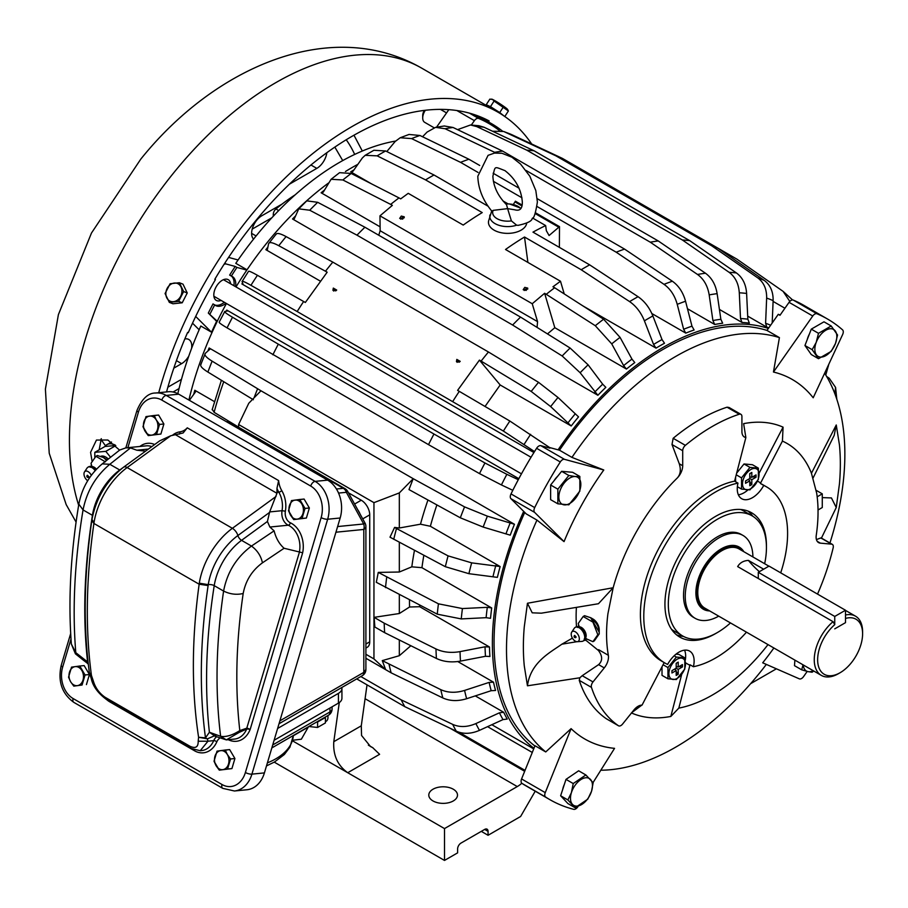 <?xml version="1.0" encoding="UTF-8"?>
<svg xmlns="http://www.w3.org/2000/svg" width="908" height="908" viewBox="0 0 908 908"><rect width="100%" height="100%" fill="white"/><g stroke="black" fill="none" stroke-linecap="round" stroke-linejoin="round"><path stroke-width="1.36" d="M577.216 633.466A5.743 3.314 -120 0 0 571.722 632.138A5.743 3.314 -120 0 0 573.323 639.448A5.743 3.314 -120 0 0 577.238 641.695A5.743 3.314 -120 0 0 579.338 638.789A5.743 3.314 -120 0 0 577.216 633.466M576.115 636.951L574.673 635.418A1.192 1.192 0 0 0 574.072 636.463A1.192 1.192 0 0 0 575.865 637.495L576.115 636.951M575.57 627.201A7.9 4.563 60 0 1 575.888 626.985A7.9 4.563 60 0 1 582.516 629.709A7.9 4.563 60 0 1 583.787 640.662A7.9 4.563 60 0 1 583.435 640.832M592.935 641.672L594.331 640.866L599.212 633.909C599.359 628.688 597.736 624.5 594.331 621.322L590.756 617.746L584.559 615.692L583.163 616.498L592.935 622.128L597.816 634.715L592.935 641.672L586.386 638.846M571.722 632.138L574.276 628.268A7.9 4.563 60 0 1 575.218 627.371A7.9 4.563 60 0 1 581.835 630.095A7.9 4.563 60 0 1 583.106 641.048A7.9 4.563 60 0 1 581.869 641.411L577.238 641.695M583.163 616.498L578.283 623.444L578.68 625.839M594.331 621.322L592.935 622.128M597.816 634.715L599.212 633.909L599.212 629.766A8.739 5.039 60 0 0 596 621.651A8.739 5.039 -120 0 0 593.038 619.063L590.756 617.746M564.05 541.622A207.546 119.833 120 0 1 603.786 469.992L564.492 459.334A4.79 2.758 120 0 0 560.281 461.968A277.53 160.239 120 0 0 534.699 507.595A4.79 2.758 120 0 0 534.619 512.373L564.05 541.622L536.957 520.091A239.258 138.13 120 0 0 545.731 751.938L534.994 745.729L521.578 778.95A4.79 2.758 120 0 0 521.998 783.411A277.53 160.239 120 0 0 526.175 785.976L549.851 799.642A277.53 160.239 120 0 0 573.708 809.334A4.79 2.758 120 0 0 577.919 806.667L578.033 806.486M603.786 469.992L571.938 457.394L559.51 450.22L548.205 447.156A258.394 149.184 120 0 0 547.91 447.587M564.492 459.334L540.805 445.669L549.896 448.132L548.205 447.156M540.805 445.669A4.79 2.758 120 0 0 536.594 448.291A277.53 160.239 120 0 0 511.011 493.918A4.79 2.758 120 0 0 510.943 498.696L534.619 512.373M536.957 520.091L526.22 513.894L510.943 498.696M524.745 512.43A239.258 138.13 120 0 0 534.88 746.001M593.038 782.594L614.546 748.351A207.546 119.833 -60 0 1 571.098 728.647L545.731 751.938M571.098 728.647L545.254 792.627A4.79 2.758 120 0 0 545.685 797.088A277.53 160.239 120 0 0 549.851 799.642M600.812 770.222A239.258 138.13 120 0 0 756.784 676.426A239.258 138.13 120 0 0 766.341 664.418M759.111 473.193L783.071 427.157A161.964 93.513 120 0 0 779.075 425.568A161.964 93.513 120 0 0 743.629 423.639L745.865 437.543L734.731 480.604A21.531 12.428 120 0 0 734.595 481.161L737.977 483.124A101.685 58.702 120 0 0 681.216 521.964A101.685 58.702 120 0 0 664.849 662.988A101.685 58.702 120 0 0 667.63 664.429A21.531 12.428 120 0 1 689.66 651.115A21.531 12.428 120 0 1 693.406 666.722L690.012 664.77A21.531 12.428 120 0 1 689.876 665.326L678.821 708.115L670.83 716.446L681.749 674.19M664.179 662.602A21.531 12.428 120 0 0 663.964 663.01L642.047 705.119A11.963 6.912 120 0 0 633.875 710.022L622.593 724.051A4.79 2.758 120 0 1 618.507 725.787A4.79 2.758 120 0 1 618.393 725.719A179.444 103.603 120 0 1 591.46 687.39A4.79 2.758 120 0 1 592.992 681.931L604.263 667.902A11.963 6.912 120 0 0 608.349 655.292L607.929 652.761A149.536 86.328 120 0 1 607.929 613.695L613.172 587.737L527.457 603.253L532.224 612.821L541.338 613.184L598.451 603.729L613.172 587.737A149.536 86.328 120 0 1 661.614 495.087A149.536 86.328 120 0 1 677.062 478.21A11.963 6.912 120 0 0 682.702 465.736L682.702 450.709L671.999 444.534L679.275 463.761L682.702 465.736M606.43 718.807L606.192 718.659A179.444 103.603 120 0 1 579.247 680.342L579.849 677.777L582.21 675.7L592.992 681.931M584.9 639.47L598.792 650.786M576.921 641.695L561.893 644.181C550.452 652.398 530.59 662.125 527.457 685.801L579.849 677.777M608.349 655.292L598.588 649.663L598.667 650.809C602.628 656.291 602.606 660.899 598.599 664.633L582.21 675.7M685.268 660.309A21.531 12.428 120 0 0 684.564 650.173M576.398 607.429A149.536 86.328 120 0 0 576.512 626.724M599.212 632.195L590.688 617.712M561.893 644.181L572.403 638.12M693.406 666.722A101.685 58.702 120 0 0 746.478 632.172M780.71 572.835A101.685 58.702 120 0 0 766.534 486.858A101.685 58.702 120 0 0 763.741 485.417A21.531 12.428 120 0 1 741.722 498.73A21.531 12.428 120 0 1 737.977 483.124M766.431 546.605A71.777 41.439 120 0 0 751.574 512.759A71.777 41.439 120 0 0 691.363 537.536A71.777 41.439 120 0 0 679.797 637.087A71.777 41.439 120 0 0 716.548 633.024M734.595 481.161A101.685 58.702 120 0 0 677.833 520.012A101.685 58.702 120 0 0 661.467 661.024L664.849 662.988M766.534 486.858L763.151 484.906A101.685 58.702 120 0 0 760.359 483.465L763.741 485.417M773.888 647.994A207.546 119.833 -60 0 1 762.697 662.817L799.324 678.844A4.79 2.758 120 0 0 803.535 676.642A277.53 160.239 120 0 0 807.178 671.432M827.392 318.946A277.53 160.239 120 0 0 816.962 313.771A4.79 2.758 120 0 0 812.751 316.007L773.457 372.03A207.546 119.833 -60 0 1 813.193 397.783L842.624 334.553A4.79 2.758 120 0 0 842.545 329.854A277.53 160.239 120 0 0 827.392 318.946L803.705 305.27A277.53 160.239 120 0 0 793.286 300.094A4.79 2.758 120 0 0 789.063 302.33L779.972 315.292L778.281 314.316A258.394 149.184 -60 0 1 780.176 315.019M773.457 372.03L779.416 337.617L766.976 330.433L778.281 314.316M738.352 494.792A21.531 12.428 120 0 0 747.874 489.991M817.257 541.361L820.344 543.143A11.963 6.912 120 0 1 818.596 542.609A11.963 6.912 120 0 1 816.258 535.266L816.678 532.247A149.536 86.328 120 0 0 816.678 493.169L811.446 473.272A149.536 86.328 120 0 0 782.424 441.095L760.654 482.92L757.522 481.115M782.424 441.095L783.071 427.157M671.999 444.534L673.157 438.303A179.444 103.603 120 0 1 727.036 407.193L729.01 407.454L740.917 414.332A4.79 2.758 120 0 1 741.915 416.522L741.915 431.55A11.963 6.912 120 0 0 744.39 437.032A11.963 6.912 120 0 0 745.865 437.543M745.74 437.463L744.174 436.896M822.273 497.607L831.433 497.936L836.257 507.515L839.435 483.953A224.128 129.401 120 0 0 839.435 444.875L836.257 424.978L834.202 435.329L813.114 477.914M752.823 516.266A71.777 41.439 120 0 0 748.033 511.091M676.574 634.851A71.777 41.439 120 0 0 683.463 636.417M820.344 543.143L831.626 544.153L820.843 537.933L816.428 539.579M817.529 594.093A179.444 103.603 120 0 0 833.158 547.842A4.79 2.758 120 0 0 832.33 544.369A4.79 2.758 120 0 0 831.626 544.153M836.257 507.515L821.297 538.376L820.843 537.933M677.062 478.21C680.421 474.759 681.159 469.947 679.275 463.761M740.917 414.332A4.79 2.758 120 0 0 739.248 414.241A179.444 103.603 120 0 0 685.37 445.351A4.79 2.758 120 0 0 682.702 450.709M811.446 473.272L836.257 424.978M766.976 330.433A239.258 138.13 120 0 0 582.141 420.029A239.258 138.13 120 0 0 559.51 450.22M779.416 337.617A239.258 138.13 120 0 0 594.57 427.214A239.258 138.13 120 0 0 571.938 457.394M829.935 542.984A239.258 138.13 120 0 0 824.634 373.199M527.457 685.801L524.279 665.893A224.128 129.401 120 0 1 524.279 626.826L527.457 603.253M641.922 705.051L631.389 712.916M631.503 712.973A161.964 93.513 120 0 0 670.83 716.446M678.821 708.115A149.536 86.328 120 0 0 763.004 650.854A149.536 86.328 120 0 0 767.998 644.601M817.177 496.801L822.273 493.85L816.213 490.354M818.029 509.978L822.273 507.527L822.273 493.85M758.384 468.153L749.963 467.393L741.541 477.88L741.541 489.106L749.963 489.866L758.384 479.379L758.384 468.153L752.448 464.726L744.027 463.965L736.672 473.125M754.764 468.414A11.725 6.765 -60 0 1 758.067 479.492A11.725 6.765 -60 0 1 746.819 489.809A11.725 6.765 -60 0 1 743.516 478.72A11.725 6.765 -60 0 1 754.764 468.414M749.963 467.393L744.027 463.965M741.541 477.88L736.229 474.816M735.605 477.245L735.605 481.751M741.541 489.106L737.375 486.699M751.813 477.347L756.035 474.907L756.035 477.256L751.813 479.696L751.813 484.577L749.781 485.746L749.781 480.865L745.547 483.306L745.547 480.968L749.781 478.527L749.781 473.636L751.813 472.466L751.813 477.347L749.781 476.893M756.035 477.256L752.675 476.848M751.813 479.696L749.77 478.527M751.813 484.577L749.781 481.876M749.781 480.865L748.362 479.345M667.947 678.787L676.369 679.536L684.791 669.06L684.791 657.823L676.369 657.074L667.947 667.55L667.947 678.787L662.011 675.359L662.011 666.767M673.225 679.479A11.725 6.765 -60 0 1 669.922 668.39A11.725 6.765 -60 0 1 681.182 658.084A11.725 6.765 -60 0 1 684.473 669.173A11.725 6.765 -60 0 1 673.225 679.479M684.791 657.823L678.855 654.396L676.029 654.146M676.369 657.074L674.156 655.792M667.947 667.55L663.067 664.735M676.188 670.535L671.954 672.987L671.954 670.637L676.188 668.197L676.188 663.317L678.219 662.136L678.219 667.028L682.441 664.588L682.441 666.926L678.219 669.366L678.219 674.247L676.188 675.427L676.188 670.535L674.769 669.014M678.219 674.247L676.188 671.557M678.219 667.028L676.188 666.563M682.441 666.926L679.082 666.529M678.219 669.366L676.176 668.197M327.777 715.617A5.947 3.984 69.5 0 1 327.039 720.498A5.947 3.984 69.5 0 1 325.779 721.451A5.947 3.984 69.5 0 1 325.416 721.554M367.025 684.848L361.282 725.821L361.554 735.48L370.498 746.524L373.018 747.84L368.364 745.15M308.459 726.775L301.354 739.214L292.648 740.247M292.501 740.826L347.73 772.719C337.583 765.421 332.941 755.081 333.792 741.688L339.286 702.588M368.466 745.23L372.745 747.704L379.601 754.31L347.73 772.719L444.5 828.584L517.276 786.566A23.926 13.813 120 0 0 521.794 783.252M432.991 789.222A14.358 8.285 180 0 1 448.643 787.429A14.358 8.285 180 0 1 457.496 795.079A14.358 8.285 180 0 1 453.296 800.947A14.358 8.285 180 0 1 437.656 802.74A14.358 8.285 180 0 1 428.792 795.079A14.358 8.285 180 0 1 432.991 789.222M503.668 712.269A241.642 139.514 -60 0 0 507.243 719.057L503.009 719.601L479.469 730.361A266.827 154.054 -60 0 1 475.894 723.574L499.434 712.814L503.668 712.269L475.293 695.891M401.211 699.864A284.715 164.382 -60 0 0 404.786 706.651L456.259 731.167A279.925 161.613 -60 0 1 452.683 724.38L401.211 699.864L360.816 676.539M404.786 706.651L356.719 678.9M452.683 724.38C459.72 727.478 467.461 727.206 475.894 723.574M558.091 449.835A241.642 139.514 -60 0 1 745.162 324.201A241.642 139.514 -60 0 1 768.395 328.412M533.961 748.294A241.642 139.514 -60 0 1 523.689 511.374M457.564 129.64L470.492 124.986L476.666 126.564L526.754 150.149L682.396 240.007L729.101 272.309C735.264 276.861 738.658 283.693 739.294 292.796L740.508 318.538L742.018 322.476L719.42 309.424M623.626 365.606A244.4 141.103 -60 0 1 631.957 359.103L634.771 362.553A241.642 139.514 -60 0 0 626.441 369.057L623.626 365.606L611.72 343.871L595.285 325.711L544.618 293.284L532.236 303.737L379.975 215.832L392.358 205.378L390.667 204.402A284.715 164.382 -60 0 1 398.998 197.899L400.689 198.875L408.237 193.336L463.216 225.071A284.715 164.382 -60 0 1 482.227 212.597L425.546 179.875A284.715 164.382 -60 0 1 434.013 174.994L488.005 206.173M377.149 155.847A279.925 161.613 -60 0 1 385.616 150.966L373.903 150.274L365.152 155.325L377.149 155.847L425.546 179.875M365.152 155.325L362.337 157.981L353.178 171.022L350.704 171.839A241.642 139.514 -60 0 1 353.972 169.887M352.542 171.623L353.178 171.022M371.486 183.836L350.704 171.839M386.808 151.557L395.162 141.5L400.201 137.755L411.585 138.595L460.56 162.35A284.715 164.382 -60 0 1 468.891 159.229L479.696 165.46M651.83 313.521L685.767 333.111L683.633 329.275L677.232 304.35C674.78 295.52 670.376 288.858 664.02 284.34L616.214 252.208L537.082 206.525M521.964 197.796L493.385 181.294M478.028 172.429L460.56 162.35M559.385 247.385L559.498 226.648L535.493 212.79M522.066 205.038L515.415 201.19L513.27 204.561M685.767 333.111A241.642 139.514 -60 0 1 694.098 330.001L691.964 326.154L685.551 301.24C683.111 292.41 678.707 285.736 672.351 281.219L624.545 249.087L537.252 198.693M527.9 262.423L524.518 237.022L581.188 269.744L629.585 301.592C636.065 306.053 641.003 312.466 644.408 320.842L653.567 344.45L656.041 348.127L582.822 305.848M546.31 294.26A284.715 164.382 -60 0 1 554.64 287.757L552.949 286.78L560.497 281.242L564.231 293.92M544.618 293.284L554.811 327.697L547.479 333.906M626.441 369.057L554.811 327.697M532.236 303.737L537.559 321.625L537.071 327.402M594.729 392.12A244.4 141.103 -60 0 1 602.685 384.186L605.829 387.341A241.642 139.514 -60 0 0 597.873 395.275L580.144 372.745A266.827 154.054 -60 0 1 588.1 364.812L570.111 348.036L520.556 317.096L364.914 227.238A284.715 164.382 -60 0 0 356.969 235.161L512.611 325.019A284.715 164.382 -60 0 1 520.556 317.096M597.873 395.275L292.535 218.987L294.34 218.692L298.755 208.851L306.768 200.861L317.675 202.302L364.914 227.238M512.611 325.019L562.166 355.97L580.144 372.745M298.755 208.851L309.73 210.225L356.969 235.161M379.975 215.832L380.146 230.734L378.761 235.229M380.1 226.83L321.103 192.768L323.237 192.178L331.102 179.285L342.861 179.966L390.667 204.402M512.804 490.309L501.42 484.94A266.827 154.054 -60 0 1 506.857 474.316L518.286 479.708M219.35 322.09C218.51 322.385 221.075 324.315 227.068 327.867L428.519 444.648L479.503 473.601L501.42 484.94M526.084 170.477L650.287 242.198L697.526 274.477C703.791 279.017 707.673 285.838 709.182 294.907L712.905 320.547L714.721 324.474L687.492 308.754M495.7 152.941L494.644 152.328A284.715 164.382 -60 0 1 502.589 151.08L658.243 240.949A284.715 164.382 -60 0 0 650.287 242.198M422.549 136.756L427.112 132.057L435.568 127.358L445.09 128.732L494.644 152.328M201.088 364.21C199.692 365.754 201.962 368.364 207.887 372.053L253.355 399.736M514.45 524.268A241.642 139.514 -60 0 0 510.228 535.164L483.158 527.071A266.827 154.054 -60 0 1 487.392 516.164L514.45 524.268L209.112 347.98L209.907 349.251L205.322 353.314C203.925 354.846 206.195 357.468 212.12 361.157L260.971 390.781L248.758 403.277L238.611 424.501L238.611 427.225M460.322 517.798A279.925 161.613 -60 0 1 464.555 506.891L413.231 478.698A284.715 164.382 -60 0 0 408.997 489.594L460.322 517.798L483.158 527.071M430.369 526.265L420.483 524.2L399.327 528.002L394.594 527.412L396.49 528.513L448.087 555.878L471.661 562.858L500.138 566.547L430.369 526.265A241.642 139.514 120 0 1 436.884 504.916M500.138 566.547A241.642 139.514 -60 0 0 497.38 577.375L468.903 573.686A266.827 154.054 -60 0 1 471.661 562.858M394.594 527.412L390.009 537.184L445.329 566.694L468.903 573.686M437.259 614.171A279.925 161.613 -60 0 1 438.439 603.82L378.273 572.403L376.309 582.3L437.259 614.171L461.253 618.915L486.12 617.678L490.524 618.314A241.642 139.514 -60 0 1 491.705 607.963L421.936 567.682L411.823 566.83L399.327 572.017L399.327 542.303M436.419 658.459A279.925 161.613 -60 0 1 435.976 648.959L384.197 623.172L374.119 617.349L374.856 627.019L384.64 632.672L436.419 658.459C443.524 661.796 451.548 662.681 460.481 661.115L485.485 656.291L489.911 656.484A241.642 139.514 -60 0 1 489.469 646.984L419.689 606.703L409.553 607.009L399.327 613.524L399.327 594.706M489.469 646.984L485.042 646.791L460.038 651.615C451.106 653.181 443.081 652.296 435.976 648.959M491.183 690.693A244.4 141.103 -60 0 1 489.14 682.396L493.509 682.192A241.642 139.514 -60 0 0 495.552 690.489L491.183 690.693L466.633 698.717A266.827 154.054 -60 0 1 464.59 690.42C455.805 693.11 447.871 692.849 440.777 689.649L382.279 660.615L385.696 669.695L365.901 658.266M365.901 654.271L373.948 658.924L385.696 669.695L391.144 672.839L442.832 697.946C449.914 701.146 457.848 701.407 466.633 698.717M534.528 451.571L503.373 431.062L297.166 311.523A284.715 164.382 -60 0 1 303.635 301.501L305.338 302.478L327.164 272.207L325.473 271.231A284.715 164.382 -60 0 1 332.805 262.117L488.447 351.986A284.715 164.382 -60 0 0 481.126 361.1L479.424 360.113L500.172 384.969L571.2 425.977L550.657 406.591A266.827 154.054 -60 0 1 557.989 397.477L538.535 382.325L488.447 351.986M276.18 234.048L268.586 243.73C269.222 241.755 272.616 242.413 278.779 245.705L325.473 271.231M320.342 281.139L265.862 249.689L267.361 249.734L268.586 243.73M265.862 249.689A241.642 139.514 -60 0 1 267.905 247.089M571.2 425.977A241.642 139.514 -60 0 1 578.532 416.863L557.989 397.477M481.126 361.1L531.214 391.439L550.657 406.591M452.808 401.381A284.715 164.382 -60 0 1 459.289 391.359L457.598 390.383L479.424 360.113M485.031 406.466L500.172 384.969M533.927 452.547L241.891 283.943L243.117 284.374L242.073 281.514C241.914 280.64 244.876 281.9 250.937 285.316L297.166 311.523M248.554 271.288L242.073 281.514M241.891 283.943A241.642 139.514 -60 0 1 242.572 282.865M476.666 126.564A279.925 161.613 -60 0 1 483.998 127.222L478.891 125.735L470.492 124.986M526.754 150.149A284.715 164.382 -60 0 1 534.086 150.796L689.728 240.654A284.715 164.382 -60 0 0 682.396 240.007M729.101 272.309A279.925 161.613 -60 0 1 736.422 272.956L689.728 240.654M742.018 322.476A241.642 139.514 -60 0 1 742.188 322.476A241.642 139.514 -60 0 1 749.35 323.123L747.84 319.185L746.614 293.454C745.979 284.34 742.585 277.507 736.422 272.956M560.497 281.242L505.518 249.496A284.715 164.382 -60 0 1 524.518 237.022M581.188 269.744A284.715 164.382 -60 0 1 589.655 264.852L532.973 232.13A284.715 164.382 -60 0 1 545.663 225.581L532.576 218.022M508.162 203.925L503.373 201.156A284.715 164.382 -60 0 0 503.202 201.236M401.291 216.07L399.69 218.374L402.641 219.123L404.242 216.819L401.291 216.07M524.79 287.371L523.19 289.686L526.141 290.424L527.741 288.12L524.79 287.371M411.585 138.595A279.925 161.613 -60 0 1 419.916 135.485L409.031 134.452L400.201 137.755M519.036 188.183L493.123 173.224M616.214 252.208A284.715 164.382 -60 0 1 624.545 249.087M656.041 348.127A241.642 139.514 -60 0 1 664.497 343.247L662.023 339.558L652.863 315.95C649.458 307.585 644.521 301.172 638.052 296.7L589.655 264.852M595.285 325.711A279.925 161.613 -60 0 1 603.616 319.207L554.64 287.757M342.861 179.966A279.925 161.613 -60 0 1 351.18 173.462L339.581 172.668L331.102 179.285M227.068 327.867A279.925 161.613 -60 0 1 232.505 317.244C226.512 313.691 223.947 311.773 224.787 311.467L219.168 322.192M428.519 444.648A284.715 164.382 -60 0 1 433.956 434.024L278.313 344.166A284.715 164.382 -60 0 0 272.877 354.79M479.503 473.601A279.925 161.613 -60 0 1 484.94 462.978L433.956 434.024M445.09 128.732A279.925 161.613 -60 0 1 453.047 127.483L444.307 125.985L435.568 127.358M697.526 274.477A279.925 161.613 -60 0 1 705.471 273.229L658.243 240.949M714.721 324.474A241.642 139.514 -60 0 1 722.666 323.225L720.861 319.298L717.127 293.659C715.617 284.59 711.736 277.769 705.471 273.229M189.375 400.326L195.436 392.018L194.8 390.258L214.447 401.608M200.725 364.732L205.322 353.314M254.058 397.852A284.715 164.382 -60 0 1 257.577 388.828M223.743 381.701A263.184 151.942 120 0 0 214.106 412.311L238.611 427.146M393.731 539.329A284.715 164.382 -60 0 1 396.49 528.513M491.705 607.963L487.301 607.327L462.433 608.564L438.439 603.82M385.514 587.624A284.715 164.382 -60 0 1 386.695 577.272M384.64 632.672A284.715 164.382 -60 0 1 384.197 623.172M410.847 645.724L399.327 655.701L399.327 639.981M391.144 672.839A284.715 164.382 -60 0 1 389.101 664.543M278.779 245.705A279.925 161.613 -60 0 1 286.099 236.591C279.936 233.299 276.543 232.641 275.918 234.627M459.3 362.156L460.197 361.35L456.815 359.398L456.44 361.622L459.3 362.156M335.801 290.855L336.698 290.049L333.304 288.097L332.941 290.322L335.801 290.855M250.937 285.316A279.925 161.613 -60 0 1 257.418 275.294C251.357 271.878 248.395 270.618 248.554 271.492M503.373 431.062A279.925 161.613 -60 0 1 509.853 421.04L459.289 391.359M549.987 447.78L509.853 421.04M483.998 127.222L534.086 150.796M559.498 226.648L549.09 235.524L546.344 230.7L545.663 225.581M400.712 219.18A2.395 1.816 -25 0 1 402.108 217.841A2.395 1.816 155 0 1 404.264 217.761M524.211 290.492A2.395 1.816 -25 0 1 525.619 289.141A2.395 1.816 155 0 1 527.764 289.062M373.948 658.924L373.948 502.646L238.611 424.501M373.948 502.646L399.327 492.919L413.231 478.698L260.971 390.781M457.121 362.337A2.395 1.816 155 0 1 458.654 360.624A2.395 1.816 -25 0 1 458.812 360.555M333.622 291.037A2.395 1.816 155 0 1 335.154 289.323A2.395 1.816 -25 0 1 335.313 289.255M747.693 316.12L766.829 327.164L765.603 323.293L766.647 298.085C766.806 289.153 763.855 282.433 757.783 277.893L711.566 245.705A284.715 164.382 -60 0 1 718.046 248.247L736.887 259.132L783.093 291.366L789.824 301.411M711.566 245.705L555.923 155.847A284.715 164.382 -60 0 1 562.393 158.389L718.046 248.247L764.264 280.436C770.325 284.964 773.287 291.695 773.128 300.616L772.197 322.987M505.347 132.159A279.925 161.613 -60 0 1 511.828 134.69L503.713 131.49L555.923 155.847M503.713 131.49L492.522 131.229M826.643 376.491L829.197 378.216L835.576 387.398L834.838 393.55M776.385 668.81L750.632 683.679M835.576 387.398L836.813 399.293M828.822 364.21L825.769 375.015M511.828 134.69L562.393 158.389M783.093 291.366L792.605 299.958M766.829 327.164A241.642 139.514 -60 0 1 768.781 327.867M257.418 275.294L303.635 301.501M286.099 236.591L332.805 262.117M489.14 682.396L464.59 690.42M399.327 528.002L399.327 492.919M399.327 655.701L382.279 660.615M399.327 613.524L374.119 617.349M399.327 572.017L378.273 572.403M464.555 506.891L487.392 516.164M214.106 412.311L212.324 409.417M453.047 127.483L502.589 151.08M484.94 462.978L506.857 474.316M232.505 317.244L278.313 344.166M518.831 478.698L226.796 310.093L227.783 310.933L224.787 311.467M351.18 173.462L398.998 197.899M602.685 384.186L588.1 364.812M603.616 319.207L620.05 337.367L631.957 359.103M419.916 135.485L468.891 159.229M385.616 150.966L434.013 174.994M493.509 682.192L457.757 661.546M207.887 351.044A241.642 139.514 -60 0 1 209.112 347.98M193.699 394.39A241.642 139.514 -60 0 1 194.8 390.258M226.194 311.217A241.642 139.514 -60 0 1 226.796 310.093M321.103 192.768A241.642 139.514 -60 0 1 324.428 190.113M292.535 218.987A241.642 139.514 -60 0 1 295.497 215.968M188.909 400.053A241.642 139.514 -60 0 1 226.444 303.51M236.012 286.928A241.642 139.514 -60 0 1 328.48 183.041M345.471 171.499A241.642 139.514 -60 0 1 357.888 164.314M456.259 731.167C463.296 734.266 471.036 733.993 479.469 730.361M444.5 828.584L444.5 860.432L457.609 852.862L457.609 848.946A4.79 2.758 120 0 1 460.992 843.089L484.679 829.413L488.061 831.365A4.79 2.758 120 0 0 487.074 829.174A4.79 2.758 120 0 0 484.679 829.413M444.5 860.432L274.261 762.141M488.061 831.365L488.061 835.281L481.297 831.365M488.061 835.281L520.625 816.474L535.221 791.197M91.299 475.361A5.743 3.314 -120 0 0 89.983 473.284A5.743 3.314 -120 0 0 84.489 471.956A5.743 3.314 -120 0 0 86.09 479.265A5.743 3.314 -120 0 0 87.701 480.752M88.882 476.757L87.44 475.236A1.192 1.192 0 0 0 86.839 476.269A1.192 1.192 0 0 0 88.632 477.313L88.882 476.757M88.337 467.018A7.9 4.563 60 0 1 88.655 466.791A7.9 4.563 60 0 1 95.283 469.527A7.9 4.563 60 0 1 95.68 470.026M84.489 471.956L87.043 468.085A7.9 4.563 60 0 1 87.985 467.189A7.9 4.563 60 0 1 94.602 469.913A7.9 4.563 60 0 1 95.147 470.616M105.362 461.832L95.93 456.304L91.05 463.25L91.447 465.645M106.633 460.401L103.523 457.564L97.326 455.498L95.93 456.304M107.246 459.913A8.739 5.039 -120 0 0 105.805 458.881L103.523 457.564M471.32 125.032L474.396 120.662A4.79 2.758 -60 0 1 478.607 118.415A277.53 160.239 -60 0 1 489.026 123.59A277.53 160.239 -60 0 1 499.423 130.57M436.544 127.188L448.824 109.675M177.82 393.686A239.258 138.13 -60 0 1 200.804 326.017L211.541 332.214A239.258 138.13 -60 0 1 216.626 321.319L217.114 321.602M217.273 321.262L208.318 313.067L216.626 321.319M208.318 313.067A258.394 149.184 120 0 1 213.017 303.919L214.708 304.895A258.394 149.184 120 0 0 210.009 314.043M214.708 304.895A16.753 9.67 120 0 0 215.582 305.519A16.753 9.67 120 0 0 226.047 303.272M235.615 286.701A16.753 9.67 120 0 0 232.334 276.52A16.753 9.67 120 0 0 231.347 276.066L229.656 275.09A258.394 149.184 120 0 1 235.229 266.453L236.92 267.429A258.394 149.184 120 0 0 231.347 276.066M214.776 304.963A16.753 9.67 120 0 0 224.355 302.296M233.923 285.725A16.753 9.67 120 0 0 231.438 276.1M238.078 259.972L228.589 257.407M235.229 266.453L226.137 263.99A4.79 2.758 -60 0 0 223.947 264.5M246.806 270.107L236.92 267.429M247.021 269.801L235.785 263.32A239.258 138.13 -60 0 1 395.525 141.081M211.541 332.214L196.264 317.028A4.79 2.758 -60 0 1 195.787 316.245M221.064 300.4A11.963 6.912 -60 0 1 218.204 300.957A11.963 6.912 -60 0 1 216.286 300.4A11.963 6.912 -60 0 1 215.491 288.097A11.963 6.912 -60 0 1 226.319 279.131A11.963 6.912 -60 0 1 228.249 279.687A11.963 6.912 -60 0 1 230.643 283.829M273.285 216.229L273.285 214.333A4.79 2.758 -60 0 1 275.953 208.976A179.444 103.603 -60 0 1 295.248 194.766M199.147 329.763L192.519 323.18M105.782 451.355A17.944 10.363 60 0 1 105.816 451.378L115.781 445.624L105.782 451.355L94.818 452.332A17.944 10.363 60 0 1 94.818 452.332L104.976 446.475A17.944 10.363 60 0 1 106.985 444.614A17.944 10.363 60 0 1 115.316 445.147M110.572 457.28L105.816 451.378M94.807 452.354L94.807 457.575M100.709 456.349A10.941 6.322 60 0 1 108.347 459.039M115.679 445.522L104.976 446.475M99.154 449.835L101.299 438.678M119.595 450.13L107.87 440.028L96.452 440.051L90.573 452.343L92.06 461.151M478.062 115.94L488.47 121.956L489.128 120.946A279.925 161.613 120 0 0 257.055 219.134A279.925 161.613 120 0 0 214.787 279.335L215.446 279.596A278.733 160.932 120 0 0 188.251 332.703L187.604 332.441A279.925 161.613 120 0 0 166.55 391.916M531.702 144.009A291.888 168.525 120 0 0 497.902 112.138A291.888 168.525 120 0 0 253.003 212.903A291.888 168.525 120 0 0 158.73 392.699M502.487 131.115A278.733 160.932 120 0 0 491.319 123.533A278.733 160.932 120 0 0 488.47 121.956M482.466 119.777L480.661 118.165L487.153 121.729L494.712 127.154M179.046 388.567L173.076 392.018M271.844 217.784L252.186 229.122M342.725 160.58L334.836 147.096M215.446 279.596L214.844 279.244M184.835 338.945A14.358 8.285 -60 0 1 188.796 339.49A14.358 8.285 -60 0 1 191.588 348.388M188.785 356.084A14.358 8.285 -60 0 1 181.623 363.643L173.814 368.149M167.867 387.205L181.464 379.362M253.548 239.133A14.358 8.285 -60 0 1 252.719 227.409A14.358 8.285 -60 0 1 261.765 215.786L282.24 203.971M326.835 152.714A14.358 8.285 -60 0 1 316.801 168.377L289.38 184.211M494.088 101.049L492.511 99.415L489.832 99.142L486.211 104.738L490.468 106.645L494.088 101.049L508.389 110.969L507.583 109.425A9.568 0.681 -147.1 0 0 501.25 104.624A9.568 0.681 -147.1 0 0 492.511 99.415A9.568 0.681 -147.1 0 0 491.648 99.12A9.568 0.681 -147.1 0 0 491.557 99.131M488.311 106.599L488.572 106.179A8.229 0.59 32.9 0 1 493.691 108.824A8.229 0.59 32.9 0 1 501.307 114.011A8.229 0.59 32.9 0 1 502.147 114.737M504.803 116.519L508.389 110.969M490.468 106.645L499.74 112.558L503.361 106.962M499.74 112.558L504.122 116.054M488.391 106.474L486.211 104.738M165.074 293.545L170.102 283.739L179.375 282.74L183.632 291.547L178.615 301.365L169.331 302.364L165.074 293.545M166.834 297.949A9.568 7.775 111.4 0 1 170.034 284.874A9.568 7.775 111.4 0 1 180.953 286.792A9.568 7.775 111.4 0 1 177.741 299.867A9.568 7.775 111.4 0 1 166.834 297.949M169.331 302.364L172.951 303.783L182.224 302.784L187.252 292.966L182.996 284.159L179.375 282.74M187.252 292.966L183.632 291.547M182.224 302.784L178.615 301.365M768.894 566.172L739.044 548.931A34.186 19.738 120 0 0 710.362 560.735A34.186 19.738 120 0 0 704.858 608.144L821.343 675.393A34.186 19.738 120 0 0 838.425 673.691L840.116 672.715A31.791 18.353 120 0 0 850.898 663.317A31.791 18.353 120 0 0 862.6 633.784A31.791 18.353 120 0 0 845.496 618.45L845.496 622.65L834.747 628.847L845.496 622.65L845.496 610.244L769.019 566.093L758.282 572.301L758.282 578.498M840.116 672.715A31.791 18.353 120 0 1 818.335 665.757A31.791 18.353 120 0 1 829.345 630.209A31.791 18.353 120 0 1 834.747 624.659L833.056 621.674A34.186 19.738 120 0 0 826.836 627.984A34.186 19.738 120 0 0 821.343 675.393M743.834 551.701A35.889 20.725 120 0 0 739.214 547.07A35.889 20.725 120 0 0 709.103 559.453A35.889 20.725 120 0 0 703.325 609.223A35.889 20.725 120 0 0 709.647 610.902M742.63 551.008A34.935 20.169 120 0 0 710.113 560.338A34.935 20.169 120 0 0 708.456 610.21M862.6 633.784L862.6 631.832A34.186 19.738 120 0 0 855.518 616.18A34.186 19.738 120 0 0 845.496 615.011M834.747 624.659L834.747 616.441L758.282 572.301M763.651 569.191L748.396 560.395C743.425 560.735 739.85 562.801 737.659 566.592L833.056 621.674M748.396 560.395A59.815 34.538 -120 0 0 759.394 571.654M341.805 687.504A11.963 6.912 180 0 1 341.93 688.491L341.93 698.252A11.963 6.912 180 0 1 338.423 703.133L274.114 740.27M341.93 688.491A11.963 6.912 180 0 1 338.423 693.371L338.423 703.133M277.621 728.477L338.423 693.371M344.949 685.688A7.173 4.143 -120 0 0 344.983 685.676L279.017 723.755L345.029 685.654M344.983 685.676L362.315 675.665A7.173 4.143 -120 0 0 363.802 672.385L365.901 669.457L365.901 526.526A7.173 7.173 0 0 0 365.016 523.076L347.696 491.41A7.173 7.173 0 0 0 344.983 488.64L230.768 422.697A7.173 7.173 0 0 0 226.523 421.766A7.173 5.414 -95.7 0 1 229.122 422.379A7.173 4.143 -60 0 1 230.768 422.697M279.891 720.827L363.802 672.385L363.802 529.455A7.173 4.143 0 0 0 365.901 526.526M337.617 526.561L363.688 523.973L346.357 492.306A7.173 5.414 -95.7 0 0 343.337 488.322A7.173 4.143 -60 0 1 344.983 488.64M338.559 493.078L346.357 492.306L347.696 491.41M335.937 532.213L363.802 529.455A7.173 5.414 -95.7 0 0 363.688 523.973L365.016 523.076M360.045 513.985A11.963 6.912 -120 0 0 357.729 509.763A11.963 6.912 -120 0 1 360.045 513.985M219.259 738.567A9.568 7.219 84.3 0 0 216.853 741.768A2.395 0.931 -156.4 0 0 213.709 740.644L207.955 741.212L207.421 738.851L214.492 735.798L209.396 732.245A559.85 323.237 -60 0 1 214.22 585.649L223.595 591.063C230.042 594.229 236.579 595.035 243.185 593.503C245.614 580.677 252.038 570.451 262.446 562.824C260.971 555.934 257.304 550.35 251.471 546.06C236.466 557.33 227.17 572.324 223.595 591.063C215.979 642.648 214.992 691.067 220.633 736.309L209.396 732.245L205.492 737.852C199.17 690.977 200.044 640.208 208.114 585.569L208.25 584.661A4.79 2.168 -171.1 0 1 214.22 585.649A45.457 26.241 -60 0 1 241.551 540.339L251.471 546.06L274.103 530.851L269.869 527.037L267.417 521.464L241.551 540.339A4.79 2.384 -126.1 0 1 237.885 535.527A7.173 3.564 -126.1 0 0 232.38 528.308L127.143 467.552A7.173 3.564 -126.1 0 0 123.579 467.189C106.656 480.525 96.112 497.981 91.946 519.569L94.069 522.418A55.025 31.769 -60 0 1 127.143 467.552L170.749 435.749L183.098 432.991L187.275 427.838A19.136 14.437 84.3 0 1 179.954 431.845A2.395 1.566 -97.7 0 1 179.194 434.183M78.837 504.11C81.981 487.834 89.778 474.43 102.229 463.886L109.823 464.283C95.703 476.064 86.782 491.273 83.048 509.921C74.604 561.03 72.186 608.621 75.795 652.682L71.357 644.033L75.409 653.817L75.795 652.682L87.588 661.921A559.85 323.237 -60 0 1 92.412 515.324L83.048 509.921L78.837 504.11C70.586 553.869 68.1 600.517 71.357 644.033M178.751 394.185A28.716 21.656 -95.7 0 0 168.15 391.757L155.654 393.005A28.716 21.656 -95.7 0 1 166.243 395.423L178.751 394.185L327.629 480.139L315.121 481.376L166.243 395.423A4.79 2.758 -60 0 0 161.828 400.099A23.926 18.047 84.3 0 0 138.436 412.107L127.869 447.667M264.41 772.901A28.716 21.656 84.3 0 1 246.942 789.756L234.434 790.993A28.716 21.656 84.3 0 0 251.913 774.138L264.41 772.901L340.159 518.003A28.716 21.656 -95.7 0 0 327.629 480.139M148.424 449.063L136.802 450.209L145.564 451.151M136.802 450.209L130.468 447.928L125.803 447.871L119.743 450.016L102.229 463.886M299.379 552.041A21.531 16.242 -95.7 0 0 288.279 525.21A2.395 1.43 115 0 0 290.367 522.804A23.926 18.047 84.3 0 1 302.659 552.779L284.091 548.262C279.335 544.074 275.998 538.274 274.103 530.851M269.665 511.919L276.963 493.316L276.963 488.334L278.631 480.582A19.136 14.437 84.3 0 0 281.775 490.626A23.926 18.047 84.3 0 1 285.373 511.193L282.048 510.693L269.665 511.919L267.417 521.464M216.365 736.967L216.342 736.955A11.963 9.023 84.3 0 0 213.709 740.644A21.531 16.242 84.3 0 1 201.587 750.587L200.237 750.723L207.955 741.212L198.194 741.234L198.591 737.262L207.421 738.851A7.173 2.032 47.3 0 1 205.492 737.852L198.591 737.262C191.44 690.296 191.633 639.277 199.147 584.207L199.295 583.174A55.025 31.769 -60 0 1 232.38 528.308L275.987 496.506M198.194 741.234C198.284 747.136 195.538 748.816 189.988 746.274L105.09 697.265C99.188 693.179 95.227 687.64 93.206 680.614L91.436 675.404C85.227 628.972 86.044 578.317 93.91 523.451L94.069 522.418M123.579 467.189L159.694 440.845L170.749 435.749M243.185 593.503C236.035 642.047 234.911 687.742 239.814 730.588L246.783 728.182L246.726 729.033A21.531 16.242 -95.7 0 1 234.559 739.067L226.33 739.884L220.633 736.309C225.944 737.217 232.334 735.31 239.814 730.588L239.292 732.336L246.726 729.033L247.158 728.08L250.177 729.396L246.863 728.897M88.167 662.988L87.588 661.921L87.52 663.362L83.343 660.161L81.448 657.313M89.847 674.406A7.173 2.906 157.1 0 0 91.436 675.404L89.336 672.556A7.173 7.173 0 0 0 89.847 674.406L91.254 678.548L93.206 680.614M213.789 735.786L226.33 739.884L239.292 732.336M216.342 736.955L215.275 734.572M365.901 648.085L367.241 647.302A11.963 6.912 -120 0 0 369.726 641.831L365.901 644.033M348.456 492.806L361.259 500.206A11.963 6.912 -120 0 1 369.726 514.847L369.726 641.831M85.057 674.962L82.072 685.018L73.809 686.142L70.722 681.919L68.543 677.209L71.528 667.142L79.79 666.018L85.057 674.962L89.427 674.53L84.149 665.587L79.79 666.018M81.754 670.365A9.568 7.219 84.3 0 1 80.937 683.747A9.568 7.219 84.3 0 1 70.722 681.908A9.568 7.219 84.3 0 1 71.55 668.538A9.568 7.219 84.3 0 1 81.754 670.365M82.072 685.018L73.809 686.142M86.43 684.587L89.427 674.53M230.553 758.963L227.567 769.019L219.305 770.143L231.926 768.588L234.922 758.52L230.553 758.963L227.567 769.019L231.926 768.588L234.922 758.52L229.645 749.588L217.023 751.143L214.027 761.21L219.305 770.143L231.926 768.588L219.305 770.143L216.218 765.909A9.568 7.219 84.3 0 1 217.035 752.539A9.568 7.219 84.3 0 1 227.25 754.366L230.553 758.963L227.25 754.366A9.568 7.219 84.3 0 1 226.433 767.737A9.568 7.219 84.3 0 1 216.218 765.909L214.027 761.21L217.023 751.143L225.286 750.019L227.25 754.366A9.568 7.219 84.3 0 1 226.433 767.737A9.568 7.219 84.3 0 1 216.218 765.909A9.568 7.219 84.3 0 1 217.035 752.539A9.568 7.219 84.3 0 1 227.25 754.366L225.286 750.019L229.645 749.588L234.922 758.52L230.553 758.963M305.009 508.423L302.024 518.479L293.761 519.603L306.382 518.048L309.367 507.992L305.009 508.423L302.024 518.479L306.382 518.048L309.367 507.992L304.101 499.048L291.479 500.603L288.483 510.671L290.674 515.381L293.761 519.603L306.382 518.048L293.761 519.603L288.483 510.671L291.479 500.603L299.742 499.479L305.009 508.423L301.706 503.826A9.568 7.219 84.3 0 1 300.877 517.208A9.568 7.219 84.3 0 1 290.674 515.369A9.568 7.219 84.3 0 1 291.491 501.999A9.568 7.219 84.3 0 1 301.706 503.826A9.568 7.219 84.3 0 1 300.877 517.208A9.568 7.219 84.3 0 1 290.674 515.369A9.568 7.219 84.3 0 1 291.491 501.999A9.568 7.219 84.3 0 1 301.706 503.826L299.742 499.479L304.101 499.048L309.367 507.992L305.009 508.423M159.513 424.422L156.528 434.478L148.265 435.613L160.886 434.047L163.883 423.991L159.513 424.422L156.528 434.478L160.886 434.047L163.883 423.991L158.605 415.047L145.984 416.602L142.987 426.669L148.265 435.613L160.886 434.047L148.265 435.613L145.178 431.379A9.568 7.219 84.3 0 1 145.995 417.998A9.568 7.219 84.3 0 1 156.21 419.825L159.513 424.422L156.21 419.825A9.568 7.219 84.3 0 1 155.393 433.207A9.568 7.219 84.3 0 1 145.178 431.368L142.987 426.669L145.984 416.602L154.246 415.478L156.21 419.825A9.568 7.219 84.3 0 1 155.393 433.207A9.568 7.219 84.3 0 1 145.178 431.368A9.568 7.219 84.3 0 1 145.995 417.998A9.568 7.219 84.3 0 1 156.21 419.825L154.246 415.478L158.605 415.047L163.883 423.991L159.513 424.422M317.596 727.456L325.416 722.938L325.416 717.49L317.596 721.996L317.596 727.456L308.902 726.514M317.596 721.996L316.915 721.894M550.634 484.997L550.634 499.661L557.864 503.826L557.864 489.162L550.634 484.997L561.632 471.32L568.851 475.486L557.864 489.162M568.851 475.486L575.105 476.518A15.538 8.978 120 0 0 560.191 490.195A15.538 8.978 120 0 0 564.572 504.893A15.538 8.978 120 0 0 579.486 491.228A15.538 8.978 120 0 0 575.116 476.53L579.849 476.462L572.63 472.296L561.632 471.32M579.849 476.462L579.849 491.126L568.851 504.814L557.864 503.826M557.637 476.291A13.915 8.036 120 0 0 553.994 480.82M560.633 795.76L567.909 803.569L575.127 807.734L587.782 799.154L591.551 791.197L593.151 782.764L585.864 774.967L578.646 770.79L565.99 779.382L560.633 795.76L567.852 799.937L575.127 807.734M565.99 779.382L573.22 783.547L585.864 774.967M573.22 783.547L571.404 792.639A15.538 8.978 120 0 0 577.079 806.088A15.538 8.978 120 0 0 591.551 791.197A15.538 8.978 120 0 0 585.887 777.747A15.538 8.978 120 0 0 571.416 792.639L567.852 799.937M564.333 784.455A13.915 8.036 120 0 0 562.71 789.415M794.886 660.116L794.489 665.666L801.707 669.832L803.013 664.815M803.251 664.94A15.538 8.978 120 0 0 808.109 671.648L812.104 672.238L813.772 671.023M813.284 670.74A15.538 8.978 120 0 1 808.109 671.648L801.707 669.832M804.942 345.505L811.287 354.54L818.505 358.705L831.206 351.373L835.496 343.428L837.551 335.018L831.206 325.983L818.505 333.315L811.287 329.139L804.942 345.505L812.161 349.671L818.505 358.705M831.206 325.983L823.987 321.818L811.287 329.139M818.505 333.315L816.19 342.395A15.538 8.978 120 0 0 820.571 357.094A15.538 8.978 120 0 0 835.485 343.428A15.538 8.978 120 0 0 831.115 328.73A15.538 8.978 120 0 0 816.201 342.395L812.161 349.671M809.357 334.133A13.915 8.036 120 0 0 807.246 339.558M434.035 127.733L424.683 122.33A9.545 5.516 -60 0 1 422.708 117.961A9.545 5.516 -60 0 1 425.33 110.288M422.708 117.961L422.708 115.52A6.56 3.78 -60 0 1 424.411 110.39M834.747 616.441L845.496 610.244M526.697 223.107A19.136 11.055 180 0 1 512.986 232.925A19.136 11.055 180 0 1 488.606 220.939L491.739 210.872M518.207 225.354L516.641 225.184L511.397 220.894L507.606 208.636L514.722 209.793M492.215 211.087L493.146 210.361L507.606 208.636L506.562 204.709C497.981 196.105 493.419 186.617 492.885 176.266C495.359 165.585 493.804 166.368 504.962 170.636C515.494 178.808 521.271 189.239 522.316 201.951C522.475 208.704 519.909 211.314 514.632 209.759M493.158 210.361L493.146 210.361A14.948 8.626 180 0 0 511.397 220.894M764.661 563.72A69.383 40.054 120 0 0 752.074 515.812A69.383 40.054 120 0 0 693.86 539.761A69.383 40.054 120 0 0 682.691 635.986A69.383 40.054 120 0 0 730.475 622.933M671.489 629.255A69.383 40.054 120 0 0 674.235 631.105L682.691 635.986M752.074 515.812L743.618 510.932A69.383 40.054 120 0 0 740.644 509.479M752.902 556.933A47.852 27.626 120 0 0 742.994 535.436A47.852 27.626 120 0 0 702.849 551.951A47.852 27.626 120 0 0 695.153 618.314A47.852 27.626 120 0 0 718.727 616.146M742.994 535.436L741.303 534.46A47.852 27.626 120 0 0 701.158 550.974A47.852 27.626 120 0 0 693.451 617.338L695.153 618.314M578.646 626.838A6.742 3.893 60 0 1 583.674 629.414A6.742 3.893 60 0 1 585.297 638.347M536.594 448.291L560.281 461.968M511.011 493.918L534.699 507.595M545.254 792.627L521.578 778.95M689.876 665.326L685.517 662.817M579.247 680.342L591.46 687.39M586.091 640.151L584.026 640.503M604.263 667.902L598.599 664.633M521.998 783.411L545.685 797.088M812.751 316.007L789.063 302.33M793.286 300.094L816.962 313.771M727.036 407.193L739.248 414.241M673.157 438.303L685.37 445.351M606.192 718.659L618.393 725.719M308.414 727.036L293.307 735.764M361.282 725.821L333.792 741.688M517.276 786.566L365.084 698.706M449.925 728.148L524.665 771.301M503.009 719.601A244.4 141.103 -60 0 1 499.434 712.814M683.633 329.275A244.4 141.103 -60 0 1 691.964 326.154M427.952 500.013A248.826 143.657 120 0 0 420.483 524.2M493.067 576.274A244.4 141.103 -60 0 1 495.825 565.446M423.843 555.299A241.642 139.514 120 0 0 421.936 567.682M414.479 550.339A248.826 143.657 120 0 0 411.823 566.83M409.485 599.916A248.826 143.657 120 0 0 409.553 607.009M419.666 605.137A241.642 139.514 120 0 0 419.689 606.703M485.485 656.291A244.4 141.103 -60 0 1 485.042 646.791M567.75 423.162A244.4 141.103 -60 0 1 575.07 414.048M739.294 292.796A266.827 154.054 -60 0 1 746.614 293.454M740.508 318.538A244.4 141.103 -60 0 1 740.644 318.538A244.4 141.103 -60 0 1 747.84 319.185M664.02 284.34A279.925 161.613 -60 0 1 672.351 281.219M677.232 304.35A266.827 154.054 -60 0 1 685.551 301.24M653.567 344.45A244.4 141.103 -60 0 1 662.023 339.558M644.408 320.842A266.827 154.054 -60 0 1 652.863 315.95M629.585 301.592A279.925 161.613 -60 0 1 638.052 296.7M309.73 210.225A279.925 161.613 -60 0 1 317.675 202.302M562.166 355.97A279.925 161.613 -60 0 1 570.111 348.036M709.182 294.907A266.827 154.054 -60 0 1 717.127 293.659M712.905 320.547A244.4 141.103 -60 0 1 720.861 319.298M207.887 372.053A279.925 161.613 -60 0 1 212.12 361.157M506.062 533.586A244.4 141.103 -60 0 1 510.296 522.679M445.329 566.694A279.925 161.613 -60 0 1 448.087 555.878M461.253 618.915A266.827 154.054 -60 0 1 462.433 608.564M486.12 617.678A244.4 141.103 -60 0 1 487.301 607.327M442.832 697.946A279.925 161.613 -60 0 1 440.777 689.649M531.214 391.439A279.925 161.613 -60 0 1 538.535 382.325M524.143 444.364A266.827 154.054 -60 0 1 530.624 434.342M757.783 277.893A279.925 161.613 -60 0 1 764.264 280.436M765.603 323.293A244.4 141.103 -60 0 1 770.642 325.212M766.647 298.085A266.827 154.054 -60 0 1 773.128 300.616M828.175 365.584A266.827 154.054 -60 0 1 828.368 366.151M559.283 227.499L535.175 213.573M521.884 205.9L515.006 201.928M460.481 661.115A266.827 154.054 -60 0 1 460.038 651.615M537.559 321.625L380.146 230.734M611.72 343.871A266.827 154.054 -60 0 1 620.05 337.367M91.413 466.644A6.742 3.893 60 0 1 96.43 469.209M478.607 118.415L469.515 113.171M474.396 120.662L456.86 110.538M224.775 263.207L226.137 263.99M278.699 210.565L275.953 208.976M274.443 215.003L273.285 214.333M196.264 317.028L195.595 316.642M76.09 522.1L66.171 504.576L49.225 453.24L45.4 389.078L58.396 314.622L91.458 233.061L140.751 159.161C214.765 66.874 331.25 16.072 421.766 68.191A291.888 168.525 120 0 0 176.878 168.945A291.888 168.525 120 0 0 78.656 505.245M100.992 439.2A198.58 114.646 120 0 0 105.544 445.771M354.676 154.428A198.58 114.646 120 0 0 346.232 139.764M362.315 151.012L353.972 135.213M310.945 164.995L316.801 168.377M251.607 233.367L256.101 235.966M176.424 360.635L181.623 363.643M365.901 669.457A7.173 7.173 0 0 1 362.315 675.665L279.017 723.755M336.437 489.003L343.337 488.322L229.122 422.379L227.806 422.515M310.706 486.052A23.926 18.047 84.3 0 1 321.148 517.605L245.398 772.492A4.79 1.498 16.6 0 0 251.913 774.138L327.663 519.24A28.716 21.656 -95.7 0 0 315.121 481.376A4.79 2.758 -60 0 0 310.706 486.052L161.828 400.099M340.159 518.003L327.663 519.24A4.79 1.498 16.6 0 1 321.148 517.605M73.128 698.558A4.79 2.758 -60 0 0 73.866 702.395L222.744 788.348A4.79 2.758 -60 0 1 222.006 784.512L73.128 698.558A23.926 18.047 84.3 0 1 62.686 667.005A4.79 1.498 -163.4 0 1 61.222 665.337L70.676 633.534M62.686 667.005L71.006 639.028M125.849 447.86L136.972 410.439A4.79 1.498 16.6 0 0 138.436 412.107M245.398 772.492A23.926 18.047 84.3 0 1 222.006 784.512M92.718 515.517A4.79 2.168 -171.1 0 0 92.412 515.324A45.457 26.241 -60 0 1 119.743 470.004L109.823 464.283L130.468 447.928M122.33 468.119L119.743 470.004A4.79 2.384 -126.1 0 0 119.89 470.094M262.446 562.824L284.091 548.262M199.295 583.174L208.25 584.661A49.282 28.454 -60 0 1 237.885 535.527L269.46 512.487M208.114 585.569L199.147 584.207L93.91 523.451L91.81 520.511M276.963 493.316L175.528 434.75M151.806 446.6A21.531 16.242 -95.7 0 0 146.154 445.851L125.803 447.871M276.963 488.334A21.531 16.242 -95.7 0 0 278.801 492.181A21.531 16.242 -95.7 0 1 282.048 510.693A11.963 9.023 -95.7 0 0 288.279 525.21L269.869 527.037M281.775 490.626A2.395 0.817 -30.5 0 1 278.801 492.181L277.042 492.363M278.631 480.582L187.275 427.838M290.367 522.804A9.568 7.219 84.3 0 1 285.373 511.193M302.659 552.779L250.177 729.396A23.926 18.047 84.3 0 1 228.294 739.691M216.853 741.768A23.926 18.047 84.3 0 1 194.55 750.791L109.652 701.782A23.926 18.047 84.3 0 1 106.599 699.557M139.889 446.475A23.926 18.047 84.3 0 1 154.666 444.511M172.361 435.363A23.926 18.047 84.3 0 1 179.954 431.845M194.55 750.791A2.395 1.385 120 0 0 194.675 750.019M299.458 552.064L246.783 728.182M200.237 750.723L191.384 748.51L106.486 699.5L105.09 697.265M191.384 748.51A7.173 4.143 -60 0 1 189.988 746.274M369.726 514.847L362.723 518.888M361.259 500.206L354.608 504.042M266.487 765.909L274.534 761.982L284.34 754.514L289.924 747.17L293.318 735.514A59.815 34.538 180 0 1 267.395 762.856M329.967 708.024L329.967 711.929A7.173 4.143 60 0 1 328.48 715.209A7.173 7.173 0 0 0 332.067 709A7.173 4.143 180 0 1 329.967 711.929L272.706 744.98M516.641 225.184A17.842 10.306 180 0 1 512.623 226.183A17.842 10.306 180 0 1 489.9 215.014M521.022 208.238L509.626 204.005A25.719 25.719 0 0 0 505.79 203.982A14.948 8.626 180 0 1 509.626 204.005A14.948 8.626 180 0 1 520.829 208.545M585.478 638.131L586.738 638.926L584.185 639.005M575.218 627.371L575.888 626.985M577.522 627.462L578.873 625.294L578.929 626.781M583.106 641.048L583.787 640.662M821.116 537.899L832.33 544.369M606.306 718.739L618.507 725.787M212.143 409.769L221.393 380.282M533.722 748.896L491.83 724.709M87.985 467.189L88.655 466.791M90.289 467.279L91.64 465.112L91.697 466.599M103.24 457.405L104.726 456.542M489.026 123.59L472.466 114.033M106.985 444.614L111.48 442.026M421.766 68.191L497.902 112.138M482.852 119.175L482.454 119.799M845.496 610.392L855.518 616.18M73.866 702.395C61.903 693.689 57.681 681.34 61.222 665.337M136.972 410.439C141.977 398.76 148.197 392.948 155.654 393.005M222.744 788.348L234.434 790.993M89.347 672.567C83.127 625.941 83.945 575.275 91.799 520.568L91.958 519.569M83.343 660.161L75.409 653.817M88.314 664.361L87.52 663.362M106.486 699.5C97.905 693.122 92.832 686.13 91.254 678.548M271.844 747.908L328.48 715.209M332.067 706.81L332.067 709M521.464 473.84L213.891 296.258M531.032 457.257L223.459 279.687M532.281 752.46L487.573 726.65M525.04 770.381L458.937 732.223M446.554 112.91L440.448 109.38M784.921 308.243L773.094 301.411M518.048 225.354C527.151 223.402 531.872 221.109 532.213 218.488C533.904 218.635 535.618 213.119 537.388 201.951L535.811 190.544L529.841 176.231L520.534 164.03L511.93 157.22L501.92 153.259L494.474 153.089L488.073 155.347L477.812 176.266C478.221 188.671 482.852 200.259 491.727 211.008"/></g></svg>
